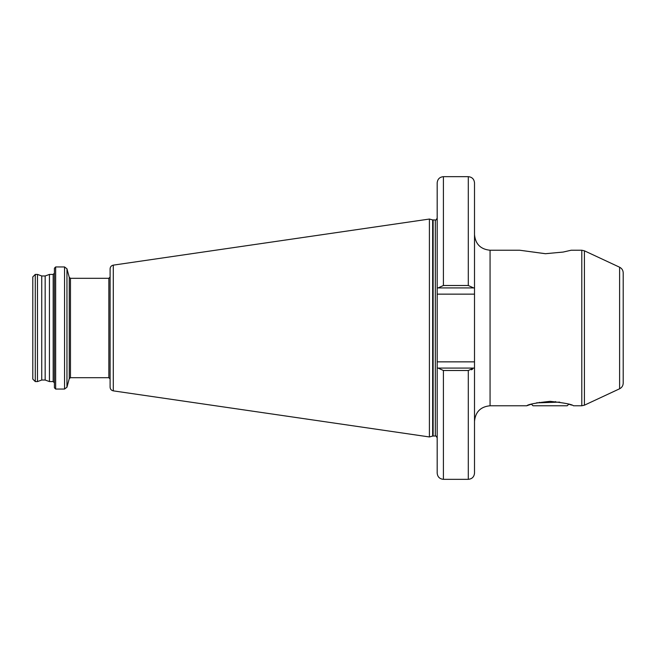 <?xml version="1.0" encoding="UTF-8"?>
<svg xmlns="http://www.w3.org/2000/svg" width="656" height="656" viewBox="0 0 656 656"><rect width="100%" height="100%" fill="white"/><g stroke="black" fill="none" stroke-linecap="round" stroke-linejoin="round"><path stroke-width="0.98" d="M550.097 401.341C564.275 402.858 572.048 404.326 573.418 405.769C572.032 404.326 564.258 402.85 550.097 401.341C535.919 402.858 528.154 404.326 526.784 405.769C528.162 404.326 535.936 402.85 550.097 401.341M571.532 405.096L570.646 404.801M570.4 404.719L569.539 404.44M569.433 404.416L568.768 404.211L567.21 405.769L532.992 405.769L531.434 404.211M571.163 250.231L563.135 252.068L545.39 253.708L519.708 250.231L545.521 253.708L563.201 252.052L571.163 250.231L581.798 250.231L584.422 250.813L584.422 405.187L619.608 388.778L619.608 267.222C621.896 268.411 623.093 270.288 623.2 272.863L623.2 383.137C623.093 385.712 621.896 387.589 619.608 388.778M54.415 328L54.415 268.197L55.662 266.951L55.662 389.049L54.415 387.803L54.415 328M49.446 274.421L45.166 275.971L45.166 380.029L49.446 381.579L49.446 274.421L53.177 274.421L54.415 273.175M45.166 380.029L41.746 380.029L41.746 275.971L37.474 274.421L35.285 274.421L32.8 276.906L32.8 379.094L35.285 381.579L35.285 274.421M41.746 380.029L37.474 381.579L37.474 274.421M443.407 370.501L438.085 368.082L473.607 368.082L468.294 370.501L443.407 370.501L443.407 479.331C439.627 478.962 437.552 476.887 437.183 473.115L437.183 182.885C437.552 179.113 439.627 177.038 443.407 176.669L443.407 285.499L468.294 285.499L473.607 287.918L437.183 287.918M429.409 328L429.409 219.047L432.648 219.916L432.648 436.084L429.409 436.953L429.409 328M113.291 265.139L113.291 390.861C111.315 390.41 110.249 389.18 110.101 387.163L110.101 268.837C110.249 266.82 111.315 265.59 113.291 265.139L429.409 219.047M531.385 404.219L528.572 405.129M528.474 405.162L526.784 405.769L490.065 405.769C480.618 406.687 475.436 411.87 474.509 421.316M471.451 369.812L472.664 369.049M473.607 368.082L474.509 368.082L474.509 473.115C474.14 476.887 472.066 478.962 468.294 479.331L468.294 370.501M437.224 368.082L438.085 368.082M468.294 285.499L468.294 176.669C472.066 177.038 474.14 179.113 474.509 182.885L474.509 287.918L473.607 287.918M474.509 368.082L474.509 287.918M438.085 287.918L443.407 285.499M536.469 402.882L559.699 402.112M537.141 402.743L538.076 402.817M539.289 402.317L539.289 402.776M555.509 401.587L555.509 402.251M573.418 405.769L581.798 405.769L581.798 250.231M519.708 250.231L490.065 250.231L490.065 405.769M70.463 377.692L70.463 278.308L108.855 278.308L108.855 377.692L70.463 377.692L69.257 378.619L69.257 277.381L66.961 268.796L64.55 266.951L55.662 266.951M69.257 378.619L66.961 387.204L66.961 268.796M66.961 387.204L64.55 389.049L64.55 266.951M54.415 382.825L53.177 381.579L53.177 274.421M437.183 437.888C436.24 436.109 435.625 435.494 435.313 436.027L435.313 219.973L432.648 219.916M435.313 436.027L433.132 436.027L433.132 219.973M437.183 294.142L474.509 294.142M437.183 361.858L474.509 361.858M45.166 275.971L41.746 275.971M619.608 267.222L584.422 250.813M433.132 436.027L432.648 436.084M108.855 377.692L110.101 378.938M468.294 479.331L443.407 479.331M70.463 278.308L69.257 277.381M108.855 278.308L110.101 277.062M113.291 390.861L429.409 436.953M435.313 219.973C435.625 220.506 436.24 219.891 437.183 218.112M468.294 176.669L443.407 176.669M37.474 381.579L35.285 381.579M53.177 381.579L49.446 381.579M64.55 389.049L55.662 389.049M490.065 250.231C480.618 249.313 475.436 244.13 474.509 234.684M581.798 405.769L584.422 405.187"/></g></svg>
